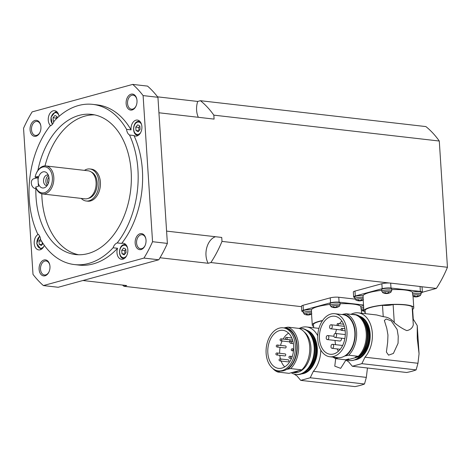 <?xml version="1.0" encoding="UTF-8"?>
<svg xmlns="http://www.w3.org/2000/svg" width="471" height="471" viewBox="0 0 471 471"><rect width="100%" height="100%" fill="white"/><g stroke="black" fill="none" stroke-linecap="round" stroke-linejoin="round"><path stroke-width="0.71" d="M215.494 236.725A16.126 10.833 -83.5 0 0 206.793 247.587A16.126 10.833 -83.5 0 0 208.176 263.283L160.01 257.755M157.585 96.843L197.708 101.448A16.126 10.833 -83.5 0 0 196.601 110.243A16.126 10.833 -83.5 0 0 198.35 117.303M166.587 231.114L221.741 237.443L221.994 241.399L447.45 267.275L439.284 141.029L213.828 115.148L214.087 119.104L158.933 112.775M37.874 170.461A70.538 47.383 96.5 0 1 91.645 114.394A70.538 47.383 96.5 0 1 131.15 171.479A70.538 47.383 96.5 0 1 75.554 254.552A70.538 47.383 96.5 0 1 36.049 197.467A70.538 47.383 96.5 0 1 35.867 188.635M41.795 193.811A70.538 47.383 -83.5 0 0 41.984 198.15A70.538 47.383 -83.5 0 0 78.539 254.752M84.45 170.372A16.126 10.833 96.5 0 1 89.89 168.965L91.374 169.136A16.126 10.833 96.5 0 1 100.4 182.183A16.126 10.833 96.5 0 1 87.694 201.17L86.211 201.005A16.126 10.833 96.5 0 1 81.23 198.403M89.89 168.965A16.126 10.833 96.5 0 1 98.916 182.012A16.126 10.833 96.5 0 1 86.211 201.005M91.327 172.033A13.506 9.073 96.5 0 1 97.15 182.495A13.506 9.073 96.5 0 1 88.307 198.344M53.806 177.361A14.106 9.479 -83.5 0 0 45.905 165.945A14.106 9.479 -83.5 0 0 36.432 173.075L36.255 173.481A13.1 8.802 96.5 0 1 45.793 166.999A13.1 8.802 96.5 0 1 52.381 177.461A13.1 8.802 96.5 0 1 46.099 191.985A13.1 8.802 96.5 0 1 35.719 187.04L35.731 187.323A14.106 9.479 -83.5 0 0 42.684 193.975A14.106 9.479 -83.5 0 0 53.806 177.361M37.539 177.738L35.084 177.173A13.1 8.802 96.5 0 1 36.255 173.481M141.106 249.53A8.06 5.416 -83.5 0 0 145.086 245.574A8.06 5.416 -83.5 0 0 145.857 238.821A8.06 5.416 -83.5 0 0 140.081 233.74A8.06 5.416 -83.5 0 0 135.159 243.118A8.06 5.416 -83.5 0 0 141.106 249.53M145.174 245.362A7.053 4.739 96.5 0 1 141.783 248.629A7.053 4.739 96.5 0 1 140.529 248.729A7.053 4.739 96.5 0 1 136.561 242.1A7.053 4.739 96.5 0 1 140.888 234.811A7.053 4.739 96.5 0 1 142.142 234.711A7.053 4.739 96.5 0 1 145.898 239.044M137.002 100.594A8.06 5.416 -83.5 0 0 136.837 99.263A8.06 5.416 -83.5 0 0 130.591 94.341A8.06 5.416 -83.5 0 0 126.134 103.567A8.06 5.416 -83.5 0 0 130.19 110.008A8.06 5.416 -83.5 0 0 136.06 106.016A8.06 5.416 -83.5 0 0 137.002 100.594M136.148 105.804A7.053 4.739 96.5 0 1 131.503 109.172A7.053 4.739 96.5 0 1 127.553 103.467A7.053 4.739 96.5 0 1 133.116 95.16A7.053 4.739 96.5 0 1 136.873 99.493M39.099 269.377A8.06 5.416 -83.5 0 0 43.149 275.818A8.06 5.416 -83.5 0 0 49.019 271.826A8.06 5.416 -83.5 0 0 49.967 266.403A8.06 5.416 -83.5 0 0 49.796 265.073A8.06 5.416 -83.5 0 0 43.556 260.151A8.06 5.416 -83.5 0 0 39.099 269.377M49.114 271.614A7.053 4.739 96.5 0 1 44.468 274.982A7.053 4.739 96.5 0 1 40.518 269.271A7.053 4.739 96.5 0 1 46.076 260.963A7.053 4.739 96.5 0 1 49.838 265.297M34.995 120.441A8.06 5.416 -83.5 0 0 30.073 129.819A8.06 5.416 -83.5 0 0 36.014 136.231A8.06 5.416 -83.5 0 0 40 132.269A8.06 5.416 -83.5 0 0 40.771 125.516A8.06 5.416 -83.5 0 0 34.995 120.441M40.088 132.057A7.053 4.739 96.5 0 1 36.697 135.324A7.053 4.739 96.5 0 1 35.443 135.424A7.053 4.739 96.5 0 1 31.475 128.801A7.053 4.739 96.5 0 1 35.802 121.512A7.053 4.739 96.5 0 1 37.05 121.412A7.053 4.739 96.5 0 1 40.812 125.745M48.495 175.595A5.34 3.585 -83.5 0 0 45.887 181.541A5.34 3.585 -83.5 0 0 47.4 185.168M48.313 175.112A5.34 3.585 -83.5 0 0 47.759 174.982A5.34 3.585 -83.5 0 0 43.55 181.276A5.34 3.585 -83.5 0 0 46.541 185.598A5.34 3.585 -83.5 0 0 47.106 185.592M48.931 177.279A4.168 2.797 -83.5 0 0 47.542 181.423A4.168 2.797 -83.5 0 0 48.201 183.625M44.333 245.356A8.06 5.416 96.5 0 1 38.728 249.907A8.06 5.416 96.5 0 1 34.212 243.383A8.06 5.416 96.5 0 1 38.257 234.352M131.044 129.878A8.06 5.416 96.5 0 1 131.02 129.554A8.06 5.416 96.5 0 1 137.373 120.064A8.06 5.416 96.5 0 1 141.889 126.587A8.06 5.416 96.5 0 1 135.53 136.078A8.06 5.416 96.5 0 1 133.976 135.536L129.525 135.024A8.06 5.416 96.5 0 1 126.593 129.366L131.044 129.878A80.618 54.153 96.5 0 0 97.244 104.892L92.793 104.379A80.618 54.153 96.5 0 0 54.106 121.171A8.06 5.416 96.5 0 1 49.979 126.028A80.618 54.153 96.5 0 0 29.261 199.327A80.618 54.153 96.5 0 0 37.674 233.922A8.06 5.416 96.5 0 1 40.606 239.58A80.618 54.153 96.5 0 0 74.406 264.567A80.618 54.153 96.5 0 0 113.093 247.775A8.06 5.416 96.5 0 1 117.22 242.918L121.671 243.43A8.06 5.416 96.5 0 1 121.895 243.366A8.06 5.416 96.5 0 1 123.325 243.248A8.06 5.416 96.5 0 1 127.859 250.819A8.06 5.416 96.5 0 1 122.913 259.15A8.06 5.416 96.5 0 1 121.489 259.268A8.06 5.416 96.5 0 1 117.544 248.288L113.093 247.775M133.976 135.536A80.618 54.153 96.5 0 1 142.389 170.131A80.618 54.153 96.5 0 1 121.671 243.43M129.525 135.024A80.618 54.153 96.5 0 1 137.938 169.619A80.618 54.153 96.5 0 1 117.22 242.918M50.633 125.745A8.06 5.416 96.5 0 1 48.407 117.438A8.06 5.416 96.5 0 1 53.182 110.815A8.06 5.416 96.5 0 1 54.612 110.703A8.06 5.416 96.5 0 1 59.04 116.372M38.122 180.47L38.239 182.265A5.04 3.603 -105.3 0 1 38.116 181.364A5.04 3.603 -105.3 0 1 38.122 180.47L38.039 180.11A8.16 5.481 96.5 0 1 41.43 172.686A8.16 5.481 96.5 0 1 47.194 173.293A8.16 5.481 96.5 0 1 49.055 178.374A8.16 5.481 96.5 0 1 45.61 187.111A8.16 5.481 96.5 0 1 38.198 182.613L38.439 186.298L35.719 187.04M42.684 193.975L84.957 198.833A14.106 9.479 -83.5 0 0 96.078 182.212A14.106 9.479 -83.5 0 0 88.177 170.796L45.905 165.945M125.839 249.536L124.709 250.613L124.927 254.04M139.887 126.352L138.751 127.429L138.974 130.85M36.291 188.683L35.354 188.577A5.04 3.603 -105.3 0 1 31.327 183.219A5.04 3.603 -105.3 0 1 33.706 178.786L37.874 177.644M42.154 242.135L42.172 244.679M57.126 116.991L55.996 118.068L56.208 119.004M412.26 308.711A7.053 1.36 176.3 0 0 412.596 308.746L413.332 320.127L412.996 320.086M365.319 313.662L365.084 310.053A24.186 4.657 -3.7 0 1 371.042 307.357A24.186 4.657 -3.7 0 1 382.499 305.29L383.235 316.677C387.58 317.042 391.142 318.861 393.927 322.135L394.292 322.694C398.884 326.444 403.058 329.076 406.803 330.601C410.288 329.906 412.455 327.999 413.303 324.878L412.131 306.721A24.186 4.657 -3.7 0 0 393.12 304.543L394.292 322.694M382.499 305.29A7.053 1.36 176.3 0 0 392.796 304.631A7.053 1.36 176.3 0 0 393.12 304.543M350.936 314.328A25.193 16.921 96.5 0 1 358.219 312.85L376.688 314.969L383.235 316.677M419.06 353.739L417.241 325.602L417.259 338.396L419.06 353.739L417.965 363.276L416.123 369.888A30.232 5.823 176.3 0 1 411.978 371.26A30.232 5.823 176.3 0 1 406.614 372.49L352.343 366.261L348.505 361.699A25.193 16.921 96.5 0 1 345.667 359.767M417.241 325.602L413.273 319.208M358.219 312.85A25.193 16.921 96.5 0 1 372.331 333.238A25.193 16.921 96.5 0 1 364.984 357.201L361.858 363.659L352.343 366.261M387.957 335.028L386.779 328.299L384.354 320.468L386.22 318.991L391.283 320.892L397.159 329.494L398.236 336.212L398.054 343.306L393.391 353.45L388.557 355.152L386.397 352.049L387.674 342.117L387.957 335.028M354.639 359.915A22.172 14.889 -83.5 0 0 370.141 333.774A22.172 14.889 -83.5 0 0 359.656 316.247M360.38 316.759A22.172 14.889 96.5 0 1 369.399 333.692A22.172 14.889 96.5 0 1 355.464 359.585M364.301 321.181A21.16 14.218 96.5 0 1 368.722 333.874A21.16 14.218 96.5 0 1 360.28 356.17M334.828 313.715A21.666 14.554 96.5 0 1 346.962 331.248A21.666 14.554 96.5 0 1 329.888 356.765A21.666 14.554 96.5 0 1 317.754 339.232A21.666 14.554 96.5 0 1 334.828 313.715L342.688 314.616A21.666 14.554 96.5 0 1 354.822 332.149A21.666 14.554 96.5 0 1 344.69 356.005L348.675 355.205A23.179 15.567 -83.5 0 0 356.582 331.955A23.179 15.567 -83.5 0 0 345.991 313.763L343.335 314.198A22.172 14.889 96.5 0 1 355.163 332.055A22.172 14.889 96.5 0 1 346.014 355.646M345.267 331.714A19.146 12.864 96.5 0 1 330.177 354.263A19.146 12.864 96.5 0 1 319.45 338.767A19.146 12.864 96.5 0 1 334.54 316.218A19.146 12.864 96.5 0 1 345.267 331.714M335.022 340.456A19.146 12.864 -83.5 0 0 335.028 340.551A19.146 12.864 -83.5 0 0 335.629 344.678M337.089 348.899A19.146 12.864 -83.5 0 0 338.413 351.213M348.675 355.205L358.313 356.312L355.222 357.218L359.202 356.417A23.179 15.567 -83.5 0 0 367.115 333.162A23.179 15.567 -83.5 0 0 356.523 314.969L356.035 315.022M349.517 360.539A23.179 15.567 -83.5 0 0 349.588 360.545A23.179 15.567 -83.5 0 0 367.857 333.25A23.179 15.567 -83.5 0 0 354.875 314.493A23.179 15.567 -83.5 0 0 354.804 314.487M352.273 314.481A23.179 15.567 96.5 0 1 354.728 314.475A23.179 15.567 96.5 0 1 357.118 315.04L356.523 314.969M358.313 356.312A23.179 15.567 -83.5 0 0 366.226 333.062A23.179 15.567 -83.5 0 0 355.634 314.869L345.991 313.763M340.975 329.57A1.007 0.677 -83.5 0 0 340.992 329.735A1.007 0.677 -83.5 0 0 341.54 330.389A1.007 0.677 -83.5 0 0 342.335 329.2A1.007 0.677 -83.5 0 0 341.769 328.381A1.007 0.677 -83.5 0 0 341.092 328.893L340.992 329.735M337.042 324.743A1.007 0.677 -83.5 0 0 337.059 324.908A1.007 0.677 -83.5 0 0 337.607 325.555A1.007 0.677 -83.5 0 0 338.402 324.372A1.007 0.677 -83.5 0 0 337.837 323.553A1.007 0.677 -83.5 0 0 337.159 324.066L337.059 324.908M330.948 347.021A2.014 1.354 -83.5 0 0 332.037 348.322A2.014 1.354 -83.5 0 0 333.627 345.95A2.014 1.354 -83.5 0 0 332.497 344.319A2.014 1.354 -83.5 0 0 331.142 345.337L330.948 347.021M333.91 336.159A2.014 1.354 -83.5 0 0 334.999 337.454A2.014 1.354 -83.5 0 0 336.588 335.081A2.014 1.354 -83.5 0 0 335.458 333.45A2.014 1.354 -83.5 0 0 334.104 334.469L333.91 336.159M341.398 338.19A2.014 1.354 96.5 0 1 341.469 338.637A2.014 1.354 96.5 0 1 339.879 341.016L327.268 339.567A2.014 1.354 -83.5 0 0 328.858 337.195A2.014 1.354 -83.5 0 0 327.728 335.564A2.014 1.354 -83.5 0 0 326.379 336.582L326.185 338.266A2.014 1.354 -83.5 0 0 327.268 339.567M329.594 327.475A2.014 1.354 -83.5 0 0 330.683 328.77A2.014 1.354 -83.5 0 0 332.273 326.397A2.014 1.354 -83.5 0 0 331.142 324.766A2.014 1.354 -83.5 0 0 329.788 325.785L329.594 327.475M313.698 327.775L313.462 324.16A24.186 4.657 -3.7 0 1 319.42 321.463A24.186 4.657 -3.7 0 1 322.447 320.739M367.445 367.992L366.338 377.389L364.495 384A30.232 5.823 176.3 0 1 360.356 385.372A30.232 5.823 176.3 0 1 354.987 386.597L300.722 380.368L296.883 375.811A25.193 16.921 96.5 0 1 294.316 374.115M299.574 328.305A25.193 16.921 96.5 0 1 306.597 326.956A25.193 16.921 96.5 0 1 317.719 335.805M316.806 344.519A20.153 13.541 96.5 0 1 317.307 348.275A20.153 13.541 96.5 0 1 314.775 362.223M301.681 373.874A22.172 14.889 -83.5 0 0 317.183 347.733A22.172 14.889 -83.5 0 0 306.692 330.206M307.416 330.713A22.172 14.889 96.5 0 1 316.441 347.645A22.172 14.889 96.5 0 1 302.506 373.544M311.337 335.134A21.16 14.218 96.5 0 1 315.764 347.833A21.16 14.218 96.5 0 1 307.322 370.124M291.243 372.744A23.179 15.567 -83.5 0 0 295.888 374.416L296.63 374.504A23.179 15.567 -83.5 0 0 314.899 347.204A23.179 15.567 -83.5 0 0 301.917 328.452L301.175 328.364A23.179 15.567 -83.5 0 0 298.72 328.369M295.888 374.416A23.179 15.567 -83.5 0 0 314.157 347.121A23.179 15.567 -83.5 0 0 301.175 328.364M292.232 372.473L293.839 372.661A21.666 14.554 -83.5 0 0 310.913 347.145A21.666 14.554 -83.5 0 0 304.254 331.984M283.206 327.822A21.666 14.554 96.5 0 1 295.341 345.355A21.666 14.554 96.5 0 1 278.261 370.871A21.666 14.554 96.5 0 1 266.127 353.338A21.666 14.554 96.5 0 1 283.206 327.822L284.69 327.993A21.666 14.554 96.5 0 1 296.824 345.526A21.666 14.554 96.5 0 1 286.686 369.382L290.672 368.581A23.179 15.567 -83.5 0 0 298.585 345.331A23.179 15.567 -83.5 0 0 287.993 327.139L285.332 327.575A22.172 14.889 96.5 0 1 297.16 345.431A22.172 14.889 96.5 0 1 288.011 369.023M293.639 345.82A19.146 12.864 96.5 0 1 278.549 368.369A19.146 12.864 96.5 0 1 267.828 352.873A19.146 12.864 96.5 0 1 282.918 330.324A19.146 12.864 96.5 0 1 293.639 345.82M279.786 355.328A19.146 12.864 -83.5 0 0 280.445 358.961M281.11 361.069A19.146 12.864 -83.5 0 0 284.731 366.874M345.961 360.021L340.674 368.351L334.775 366.161L335.693 358.602M290.672 368.581L301.793 369.859A23.179 15.567 -83.5 0 0 309.706 346.609A23.179 15.567 -83.5 0 0 299.114 328.417L287.993 327.139M280.946 340.857A1.007 1.007 0 0 1 280.798 338.885A1.007 1.007 0 0 1 281.175 338.855L289.335 339.791A1.007 0.677 96.5 0 1 289.9 340.604A1.007 0.677 96.5 0 1 289.106 341.793L280.946 340.857A1.007 0.677 -83.5 0 0 281.128 340.839A1.007 0.677 -83.5 0 0 281.74 339.668A1.007 0.677 -83.5 0 0 281.175 338.855A1.007 0.677 -83.5 0 0 280.999 338.867M277.172 347.033A1.007 1.007 0 0 1 277.019 345.055A1.007 1.007 0 0 1 277.401 345.031L285.561 345.967A1.007 0.677 96.5 0 1 286.121 346.78A1.007 0.677 96.5 0 1 285.332 347.969L277.172 347.033A1.007 0.677 -83.5 0 0 277.348 347.015A1.007 0.677 -83.5 0 0 277.967 345.844A1.007 0.677 -83.5 0 0 277.401 345.031A1.007 0.677 -83.5 0 0 277.225 345.043M276.789 354.981A1.007 1.007 0 0 1 276.636 353.009A1.007 1.007 0 0 1 277.019 352.979L285.179 353.915A1.007 0.677 96.5 0 1 285.738 354.734A1.007 0.677 96.5 0 1 284.943 355.917L276.789 354.981A1.007 0.677 -83.5 0 0 276.966 354.969A1.007 0.677 -83.5 0 0 277.584 353.798A1.007 0.677 -83.5 0 0 277.019 352.979A1.007 0.677 -83.5 0 0 276.842 352.991M279.98 360.939A1.007 1.007 0 0 1 279.833 358.961A1.007 1.007 0 0 1 280.21 358.937L288.37 359.873A1.007 0.677 96.5 0 1 288.935 360.686A1.007 0.677 96.5 0 1 288.14 361.875L279.98 360.939A1.007 0.677 -83.5 0 0 280.163 360.921A1.007 0.677 -83.5 0 0 280.775 359.75A1.007 0.677 -83.5 0 0 280.21 358.937A1.007 0.677 -83.5 0 0 280.033 358.949M361.416 310.548L361.598 313.239M361.351 310.418L360.751 306.274A5.04 0.971 -3.7 0 1 363.565 305.809M340.074 303.707A24.992 4.81 -3.7 0 1 360.751 306.274M311.549 311.466A4.981 0.96 176.3 0 0 304.572 311.967A4.981 0.96 176.3 0 0 303.265 312.715L304.36 314.198A4.21 0.812 176.3 0 1 306.003 313.144A4.21 0.812 176.3 0 1 311.154 312.903A4.21 0.812 176.3 0 1 311.555 312.962L311.449 309.759A24.992 4.81 -3.7 0 1 317.866 306.597A24.992 4.81 -3.7 0 1 330.071 304.419M313.615 326.538A24.992 4.81 -3.7 0 1 312.279 325.12A24.992 4.81 -3.7 0 1 318.826 321.399A24.992 4.81 -3.7 0 1 322.6 320.51M363.771 308.952A4.21 0.812 176.3 0 0 361.127 309.453M362.87 310.913A7.518 5.046 -48.6 0 1 362.552 310.866A8.048 5.405 -83.5 0 0 362.652 310.889A8.048 5.405 -83.5 0 0 363.7 310.931L363.671 310.795A8.048 5.758 -105.3 0 1 362.417 310.283A7.518 2.932 -41 0 0 363.006 310.124A8.048 5.758 74.7 0 0 363.871 310.513M306.597 314.893A7.518 5.046 -48.6 0 1 306.285 314.846A8.048 5.405 -83.5 0 0 306.385 314.869A8.048 5.405 -83.5 0 0 307.433 314.911L307.404 314.775A8.048 5.758 -105.3 0 1 306.15 314.263A7.518 2.932 -41 0 0 306.733 314.104A8.048 5.758 74.7 0 0 307.987 314.616L308.705 314.563A8.048 5.405 -83.5 0 0 309.806 313.886A7.518 3.185 31.6 0 0 310.13 313.927A7.518 3.185 31.6 0 0 310.448 313.957A8.048 5.405 96.5 0 1 309.347 314.64L309.229 314.292M303.265 312.715L303.1 311.031A5.04 0.971 -3.7 0 1 304.419 310.271A5.04 0.971 -3.7 0 1 311.449 309.759M336.276 307.422A8.048 5.758 74.7 0 0 337.477 307.192A7.518 4.798 42.7 0 1 337.46 307.198A8.06 8.06 0 0 0 339.214 306.333A4.21 0.812 176.3 0 0 338.054 305.555A4.21 0.812 176.3 0 0 332.903 305.797A4.21 0.812 176.3 0 0 331.254 306.845L331.254 306.845A8.06 8.06 0 0 0 333.285 307.516A8.048 5.405 -83.5 0 0 334.333 307.563L334.298 307.422A8.048 5.758 -105.3 0 1 333.05 306.909A7.518 2.932 -41 0 0 333.633 306.751A8.048 5.758 74.7 0 0 334.887 307.263L335.605 307.21A8.048 5.405 -83.5 0 0 336.706 306.533A7.518 3.185 31.6 0 0 337.03 306.58A7.518 3.185 31.6 0 0 337.342 306.609A8.048 5.405 96.5 0 1 336.247 307.286L336.129 306.939M333.497 307.545A7.518 5.046 -48.6 0 1 333.185 307.498A8.048 5.405 -83.5 0 0 333.285 307.516M329.994 303.677A5.04 0.971 -3.7 0 1 331.319 302.918A5.04 0.971 -3.7 0 1 336.836 302.323A5.04 0.971 -3.7 0 1 340.05 303.024L340.103 304.719A4.981 0.96 176.3 0 0 338.49 304.119A4.981 0.96 176.3 0 0 331.472 304.613A4.981 0.96 176.3 0 0 330.165 305.367L329.994 303.677M414.492 296.807A7.518 5.046 -48.6 0 1 414.18 296.759A8.048 5.405 -83.5 0 0 414.274 296.777A8.06 8.06 0 0 1 413.049 296.442L413.779 307.787A24.992 4.81 -3.7 0 1 412.637 309.365M412.979 296.306L412.378 292.161A5.04 0.971 -3.7 0 1 417.871 291.59A5.04 0.971 -3.7 0 1 421.045 292.285L421.098 293.981A4.981 0.96 176.3 0 0 419.484 293.38A4.981 0.96 176.3 0 0 412.502 293.869M391.695 289.594A24.992 4.81 -3.7 0 1 412.378 292.161M363.176 297.36A4.981 0.96 176.3 0 0 356.194 297.86A4.981 0.96 176.3 0 0 354.893 298.608L355.982 300.086A4.21 0.812 176.3 0 1 357.624 299.038A4.21 0.812 176.3 0 1 362.782 298.797A4.21 0.812 176.3 0 1 363.176 298.85L363.07 295.653A24.992 4.81 -3.7 0 1 369.494 292.485A24.992 4.81 -3.7 0 1 381.698 290.313M365.243 312.426A24.992 4.81 -3.7 0 1 363.9 311.013A24.992 4.81 -3.7 0 1 370.447 307.286A24.992 4.81 -3.7 0 1 397.73 304.343A24.992 4.81 -3.7 0 1 413.779 307.787M417.271 296.683L417.118 296.2L417.271 296.683A8.048 5.758 74.7 0 0 418.472 296.453A7.518 4.798 42.7 0 1 418.454 296.459A8.06 8.06 0 0 0 420.203 295.594A4.21 0.812 176.3 0 0 419.049 294.817A4.21 0.812 176.3 0 0 412.755 295.346M414.274 296.777A8.048 5.405 -83.5 0 0 415.328 296.824L415.292 296.683A8.048 5.758 -105.3 0 1 414.044 296.171A7.518 2.932 -41 0 0 414.627 296.012A8.048 5.758 74.7 0 0 415.875 296.524L416.6 296.477A8.048 5.405 -83.5 0 0 417.7 295.794A7.518 3.185 31.6 0 0 418.024 295.841A7.518 3.185 31.6 0 0 418.336 295.87A8.048 5.405 96.5 0 1 417.235 296.547M358.225 300.786A7.518 5.046 -48.6 0 1 357.913 300.739A8.048 5.405 -83.5 0 0 358.007 300.757A8.048 5.405 -83.5 0 0 359.055 300.804L359.026 300.663A8.048 5.758 -105.3 0 1 357.777 300.151A7.518 2.932 -41 0 0 358.36 299.992A8.048 5.758 74.7 0 0 359.608 300.504L360.333 300.457A8.048 5.405 -83.5 0 0 361.434 299.774A7.518 3.185 31.6 0 0 361.757 299.821A7.518 3.185 31.6 0 0 362.069 299.85A8.048 5.405 96.5 0 1 360.969 300.527L360.851 300.18M354.893 298.608L354.722 296.918A5.04 0.971 -3.7 0 1 356.041 296.159A5.04 0.971 -3.7 0 1 363.07 295.653M387.898 293.315A8.048 5.758 74.7 0 0 389.105 293.086A7.518 4.798 42.7 0 1 389.081 293.092A8.06 8.06 0 0 0 390.836 292.22A4.21 0.812 176.3 0 0 389.676 291.443A4.21 0.812 176.3 0 0 384.524 291.684A4.21 0.812 176.3 0 0 382.882 292.732L382.882 292.732A8.06 8.06 0 0 0 384.907 293.409A8.048 5.405 -83.5 0 0 385.955 293.451L385.926 293.315A8.048 5.758 -105.3 0 1 384.672 292.803A7.518 2.932 -41 0 0 385.26 292.644A8.048 5.758 74.7 0 0 386.508 293.156L387.233 293.103A8.048 5.405 -83.5 0 0 388.328 292.426A7.518 3.185 31.6 0 0 388.657 292.467A7.518 3.185 31.6 0 0 388.969 292.497A8.048 5.405 96.5 0 1 387.868 293.174L387.751 292.827L387.868 293.174M385.125 293.433A7.518 5.046 -48.6 0 1 384.807 293.386A8.048 5.405 -83.5 0 0 384.907 293.409M381.622 289.565A5.04 0.971 -3.7 0 1 382.941 288.811A5.04 0.971 -3.7 0 1 388.457 288.217A5.04 0.971 -3.7 0 1 391.678 288.917L391.725 290.613A4.981 0.96 176.3 0 0 390.112 290.012A4.981 0.96 176.3 0 0 383.094 290.507A4.981 0.96 176.3 0 0 381.793 291.255L381.622 289.565M387.203 293.103L387.315 293.474L386.597 293.527L386.656 293.133M385.926 293.315L385.99 292.986M386.026 292.997L385.955 293.451M386.597 293.527A8.048 5.405 96.5 0 1 386.073 293.539A8.048 5.405 96.5 0 1 385.49 293.468M389.081 293.092A7.518 4.798 42.7 0 1 388.516 293.245A8.048 5.758 -105.3 0 1 387.927 293.404A8.048 5.758 -105.3 0 1 387.315 293.474M360.303 300.457L360.415 300.828L359.697 300.875L359.756 300.486M359.026 300.663L359.09 300.333M359.126 300.351L359.055 300.804M360.863 300.174L360.969 300.527M361.004 300.663A8.048 5.758 74.7 0 0 362.205 300.433A7.518 4.798 42.7 0 1 362.187 300.439A7.518 4.798 42.7 0 1 361.622 300.592A8.048 5.758 -105.3 0 1 361.027 300.751A8.048 5.758 -105.3 0 1 360.415 300.828M359.697 300.875A8.048 5.405 96.5 0 1 359.173 300.892A8.048 5.405 96.5 0 1 358.59 300.822M363.176 298.85L363.4 299.815M416.57 296.477L416.682 296.842L415.964 296.895L416.023 296.506M415.292 296.683L415.357 296.353M415.393 296.371L415.328 296.824M415.964 296.895A8.048 5.405 96.5 0 1 415.44 296.913A8.048 5.405 96.5 0 1 414.857 296.842M418.454 296.459A7.518 4.798 42.7 0 1 417.889 296.612A8.048 5.758 -105.3 0 1 417.294 296.771A8.048 5.758 -105.3 0 1 416.682 296.842M335.582 307.21L335.693 307.581L334.969 307.634L335.028 307.245M334.298 307.422L334.363 307.092M334.404 307.11L334.333 307.563M336.135 306.933L336.247 307.286M334.969 307.634A8.048 5.405 96.5 0 1 334.445 307.651A8.048 5.405 96.5 0 1 333.868 307.581M337.46 307.198A7.518 4.798 42.7 0 1 336.895 307.351A8.048 5.758 -105.3 0 1 336.306 307.51A8.048 5.758 -105.3 0 1 335.693 307.581M308.682 314.563L308.793 314.934L308.069 314.987L308.134 314.599M307.404 314.775L307.463 314.445M307.504 314.457L307.433 314.911M309.235 314.287L309.347 314.64M309.376 314.775A8.048 5.758 74.7 0 0 310.577 314.546A7.518 4.798 42.7 0 1 310.56 314.551A7.518 4.798 42.7 0 1 309.995 314.705A8.048 5.758 -105.3 0 1 309.406 314.863A8.048 5.758 -105.3 0 1 308.793 314.934M308.069 314.987A8.048 5.405 96.5 0 1 307.545 314.999A8.048 5.405 96.5 0 1 306.968 314.928M311.555 312.962L311.778 313.927M363.671 310.795L363.73 310.466M363.771 310.477L363.7 310.931M363.812 311.019A8.06 8.06 0 0 0 363.9 311.025A8.048 5.405 96.5 0 1 363.812 311.019A8.048 5.405 96.5 0 1 363.235 310.948M285.332 327.575L284.072 327.922M301.793 369.859L298.555 370.748A21.666 14.554 96.5 0 1 292.291 372.461L289.053 373.344L277.925 372.066L279.103 371.46A22.172 14.889 96.5 0 1 275.729 370.23M279.103 371.46L280.428 371.095A21.666 14.554 96.5 0 1 279.745 371.042L278.261 370.871M272.791 368.493A23.179 15.567 -83.5 0 0 277.925 372.066M298.555 370.748L292.291 372.461M286.686 369.382A21.666 14.554 96.5 0 1 280.428 371.095M364.495 384L310.23 377.771L300.722 380.368M288.599 333.18A19.146 12.864 -83.5 0 0 283.1 339.073M282.105 340.986A19.146 12.864 -83.5 0 0 280.539 345.39M280.104 347.368A19.146 12.864 -83.5 0 0 279.65 353.279M320.78 350.006A25.193 16.921 96.5 0 1 313.356 371.307L310.23 377.771M303.171 311.743A6.046 1.166 -3.7 0 1 301.811 311.107A6.046 1.166 -3.7 0 1 303.395 310.206L330.56 302.782A6.046 1.166 -3.7 0 1 339.091 302.176L363.512 304.978M301.811 311.107L301.487 306.174A6.046 1.166 -3.7 0 1 303.071 305.273L330.242 297.843A6.046 1.166 -3.7 0 1 338.767 297.242L355.022 299.109M344.036 326.297A2.014 1.354 96.5 0 1 344.395 326.562M343.335 314.198L342.07 314.546M332.997 357.118A23.179 15.567 -83.5 0 0 335.929 358.69L337.106 358.078A22.172 14.889 96.5 0 1 334.61 357.306M337.106 358.078L338.425 357.719A21.666 14.554 96.5 0 1 337.748 357.666L329.888 356.765M359.202 356.417L359.797 356.482A23.179 15.567 96.5 0 1 349.441 360.527A23.179 15.567 96.5 0 1 347.05 359.968L346.462 359.897L346.75 359.532L348.811 358.908L345.573 359.797L335.929 358.69M345.938 359.697A23.179 15.567 -83.5 0 0 346.462 359.897M359.797 356.482L347.05 359.968M344.69 356.005A21.666 14.554 96.5 0 1 338.425 357.719M416.123 369.888L361.858 363.659M341.875 321.051A19.146 12.864 -83.5 0 0 339.497 323.742M336.559 329.447A19.146 12.864 -83.5 0 0 335.476 333.45L345.302 334.581M354.787 297.56A6.247 1.201 -3.7 0 1 353.65 296.954A6.247 1.201 -3.7 0 1 355.287 296.024L382.187 288.67A6.247 1.201 -3.7 0 1 390.995 288.046L420.368 291.419A6.247 1.201 -3.7 0 1 422.387 292.167A6.247 1.201 -3.7 0 1 421.068 293.003M353.65 296.954L353.332 292.02A6.247 1.201 -3.7 0 1 354.969 291.09L381.869 283.736A6.247 1.201 -3.7 0 1 389.276 283.012A6.247 1.201 -3.7 0 1 390.677 283.112L420.044 286.486A6.247 1.201 -3.7 0 1 421.133 286.668A6.247 1.201 -3.7 0 1 422.069 287.233L422.387 292.167M53.977 121.536L53.252 121.147L54.083 121.241M53.252 121.147L53.029 117.726L55.996 118.068M53.029 117.726L54.954 115.46L57.103 116.614L57.197 118.05M43.044 243.501L41.354 245.485L39.205 244.337L42.054 244.661M39.205 244.337L38.981 240.916L41.572 241.211M38.981 240.916L40.547 239.074M35.084 177.173L37.798 176.431L38.039 180.11M38.239 182.265L38.198 182.613M136.007 130.508L135.789 127.088L137.715 124.821L139.863 125.975L140.081 129.395L138.156 131.662L136.007 130.508L138.857 130.838M135.789 127.088L138.751 127.429M121.96 253.698L121.742 250.272L123.667 248.011L125.816 249.159L126.04 252.58L124.109 254.846L121.96 253.698L124.809 254.022M121.742 250.272L124.709 250.613M92.793 104.379A80.618 54.153 96.5 0 1 126.593 129.366M36.656 177.979A70.538 47.383 96.5 0 1 36.697 177.638M132.722 84.403L32.146 111.892A115.89 77.845 96.5 0 0 23.55 128.265L32.999 274.375A115.89 77.845 96.5 0 0 43.379 285.567L58.21 287.269L158.786 259.78A115.89 77.845 -83.5 0 0 167.382 243.407L157.932 97.291A115.89 77.845 -83.5 0 0 147.553 86.105L132.722 84.403A115.89 77.845 96.5 0 1 143.102 95.589L157.932 97.291M167.382 243.407L152.551 241.705A115.89 77.845 96.5 0 1 143.955 258.079L158.786 259.78M152.551 241.705L143.102 95.589M43.379 285.567L143.955 258.079M117.544 248.288A80.618 54.153 96.5 0 1 78.857 265.073L74.406 264.567M94.594 114.871A70.538 47.383 -83.5 0 0 45.004 165.904M197.708 101.448L200.434 100.706L425.89 126.581A104.803 70.403 -83.5 0 1 439.284 141.029M82.914 280.516L126.717 285.544L123.997 286.291A104.803 70.403 96.5 0 1 122.513 285.061M221.994 241.399A104.803 70.403 96.5 0 1 210.896 262.541L208.176 263.283M123.997 286.291L301.522 306.668M200.434 100.706A104.803 70.403 96.5 0 1 213.828 115.148M422.381 292.238L436.352 288.417L421.133 286.668M389.276 283.012L210.896 262.541M436.352 288.417A104.803 70.403 -83.5 0 0 447.45 267.275M125.875 244.614A7.053 4.739 -83.5 0 0 125.286 244.49A7.053 4.739 -83.5 0 0 124.038 244.59M127.511 247.734A6.247 4.198 -83.5 0 0 123.49 245.309A6.247 4.198 -83.5 0 0 119.675 252.58A6.247 4.198 -83.5 0 0 124.285 257.549A6.247 4.198 -83.5 0 0 126.575 255.847M124.209 258.567L123.679 258.502A7.053 4.739 -83.5 0 0 124.279 258.514M139.922 121.424A7.053 4.739 -83.5 0 0 139.334 121.3A7.053 4.739 -83.5 0 0 138.08 121.4M141.559 124.544A6.247 4.198 -83.5 0 0 137.538 122.124A6.247 4.198 -83.5 0 0 133.723 129.39A6.247 4.198 -83.5 0 0 138.333 134.359A6.247 4.198 -83.5 0 0 140.623 132.663M138.25 135.377L137.726 135.318A7.053 4.739 -83.5 0 0 138.327 135.33M35.354 188.577L36.143 188.365M39.764 236.389A6.247 4.198 -83.5 0 0 36.997 243.931A6.247 4.198 -83.5 0 0 41.525 248.188A6.247 4.198 -83.5 0 0 43.821 246.486M41.448 249.206L40.918 249.141A7.053 4.739 -83.5 0 0 41.519 249.153M57.162 112.063A7.053 4.739 -83.5 0 0 56.573 111.939A7.053 4.739 -83.5 0 0 55.325 112.039M58.798 115.183A6.247 4.198 -83.5 0 0 54.783 112.763A6.247 4.198 -83.5 0 0 51.121 117.679A6.247 4.198 -83.5 0 0 52.558 124.103M291.508 358.443L289.812 358.248A1.007 0.677 -83.5 0 0 289.995 358.237A1.007 0.677 -83.5 0 0 290.607 357.065A1.007 0.677 -83.5 0 0 290.042 356.247A1.007 0.677 -83.5 0 0 289.865 356.264M293.498 350.942L292.138 350.789A1.007 0.677 -83.5 0 0 292.32 350.771A1.007 0.677 -83.5 0 0 292.933 349.6A1.007 0.677 -83.5 0 0 292.367 348.781A1.007 0.677 -83.5 0 0 292.191 348.799M293.404 343.618L290.76 343.318A1.007 0.677 -83.5 0 0 290.937 343.3A1.007 0.677 -83.5 0 0 291.555 342.129A1.007 0.677 -83.5 0 0 290.99 341.316A1.007 0.677 -83.5 0 0 290.807 341.328M292.603 340.103L286.327 339.385A1.007 0.677 -83.5 0 0 286.509 339.373A1.007 0.677 -83.5 0 0 287.122 338.196A1.007 0.677 -83.5 0 0 286.556 337.383A1.007 0.677 -83.5 0 0 286.38 337.395M363.677 307.51A4.981 0.96 176.3 0 0 360.874 307.975M366.338 377.389L313.356 371.307M338.767 297.242L339.091 302.176M303.071 305.273L303.395 310.206M330.242 297.843L330.56 302.782M417.965 363.276L364.984 357.201M420.044 286.486L420.368 291.419M390.677 283.112L390.995 288.046M354.969 291.09L355.287 296.024M381.869 283.736L382.187 288.67M125.816 244.549L123.873 244.602C118.274 245.75 118.003 258.238 123.679 258.502M139.863 121.359L137.921 121.412C132.322 122.56 132.045 135.053 137.726 135.318M40.918 249.141L36.732 243.631L39.576 236.018M57.103 112.004L55.16 112.051L50.986 117.297L52.293 124.421M345.19 330.807L341.54 330.389M344.33 326.326L337.607 325.555M340.233 349.264L332.037 348.322M344.854 338.584L334.999 337.454M341.057 329.959L330.683 328.77M318.938 328.375L306.597 326.956M292.25 356.5L290.042 356.247A1.007 1.007 0 0 0 288.923 357.324A1.007 1.007 0 0 0 289.812 358.248M293.663 348.934L292.367 348.781A1.007 1.007 0 0 0 291.249 349.859A1.007 1.007 0 0 0 292.138 350.789M293.003 341.546L290.99 341.316A1.007 1.007 0 0 0 289.871 342.393A1.007 1.007 0 0 0 290.76 343.318M291.814 337.984L286.556 337.383A1.007 1.007 0 0 0 285.438 338.461A1.007 1.007 0 0 0 286.327 339.385M361.422 310.554A8.06 8.06 0 0 0 362.652 310.889M304.36 314.198A8.06 8.06 0 0 0 306.385 314.869M330.165 305.367L331.254 306.845M355.982 300.086A8.06 8.06 0 0 0 358.007 300.757M381.793 291.255L382.882 292.732M390.836 292.22L391.725 290.613M386.073 293.539A8.06 8.06 0 0 0 387.927 293.404M359.173 300.892A8.06 8.06 0 0 0 361.027 300.751M362.187 300.439A8.06 8.06 0 0 0 363.188 300.009M420.203 295.594L421.098 293.981M415.44 296.913A8.06 8.06 0 0 0 417.294 296.771M363.165 299.65L363.9 311.013M339.214 306.333L340.103 304.719M334.445 307.651A8.06 8.06 0 0 0 336.306 307.51M307.545 314.999A8.06 8.06 0 0 0 309.406 314.863M310.56 314.551A8.06 8.06 0 0 0 311.567 314.116M311.543 313.757L312.279 325.12M337.407 325.485L331.142 324.766M333.939 336.276L327.728 335.564M342.605 345.478L332.497 344.319M343.583 324.213L337.837 323.553M344.902 328.746L341.769 328.381"/></g></svg>
